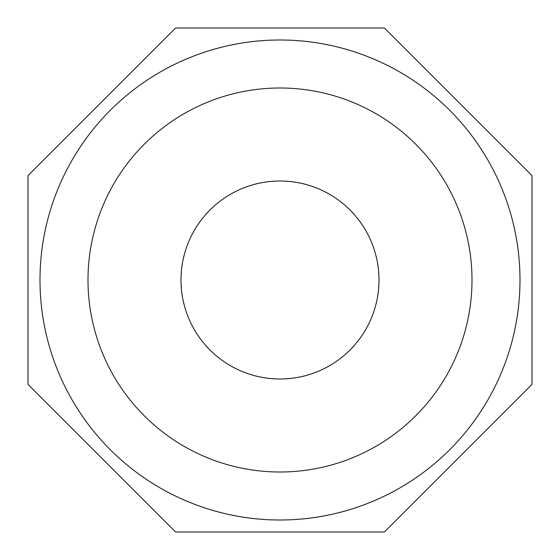 <?xml version="1.0" encoding="UTF-8"?>
<svg xmlns="http://www.w3.org/2000/svg" width="560" height="560" viewBox="0 0 560 560"><rect width="100%" height="100%" fill="white"/><g stroke="black" fill="none" stroke-linecap="round" stroke-linejoin="round"><path stroke-width="0.84" d="M87.997 280A192.003 192.003 0 0 0 375.998 446.278A192.003 192.003 0 0 0 375.998 113.722A192.003 192.003 0 0 0 87.997 280M180.999 280A99.001 99.001 0 0 1 329.497 194.264A99.001 99.001 0 0 1 329.497 365.736A99.001 99.001 0 0 1 180.999 280M39.998 280A240.002 240.002 0 0 0 400.001 487.844A240.002 240.002 0 0 0 400.001 72.156A240.002 240.002 0 0 0 39.998 280M384.384 28L175.616 28L28 175.616L28 384.384L175.616 532L384.384 532L532 384.384L532 175.616L384.384 28"/></g></svg>
